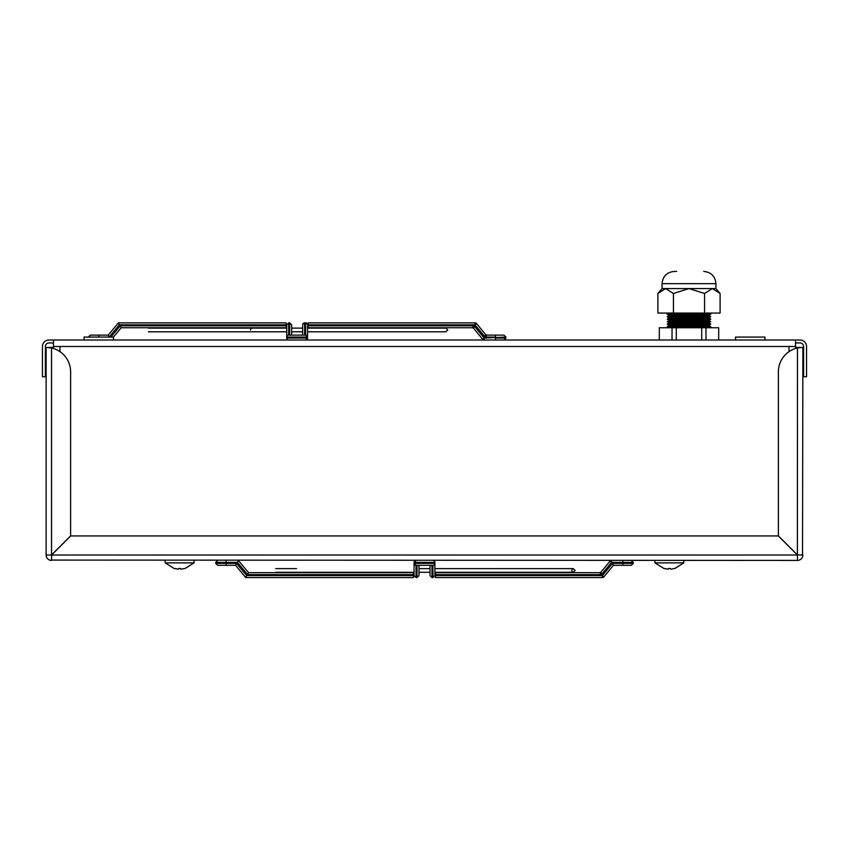 <?xml version="1.0" encoding="UTF-8"?>
<svg xmlns="http://www.w3.org/2000/svg" width="849" height="849" viewBox="0 0 849 849"><rect width="100%" height="100%" fill="white"/><g stroke="black" fill="none" stroke-linecap="round" stroke-linejoin="round"><path stroke-width="1.27" d="M430.008 574.624L430.008 565.317L418.992 565.317L418.992 575.601L417.029 577.564L416.052 577.564L414.089 575.601L414.089 562.378A1.963 1.963 0 0 1 416.052 560.425A1.963 1.963 0 0 0 414.089 562.378L434.911 562.378L434.911 563.365L414.089 563.365L416.052 565.317A1.963 1.963 0 0 1 414.089 563.365A1.963 1.963 0 0 0 416.052 565.317L416.052 577.564M434.911 574.624L434.911 575.601L432.948 577.564L432.948 565.317L416.052 565.317M434.911 575.601L434.911 563.365A1.963 1.963 0 0 1 432.948 565.317M432.948 577.564L431.971 577.564L431.971 565.317M432.948 560.425A1.963 1.963 0 0 1 434.911 562.378A1.963 1.963 0 0 0 432.948 560.425M416.052 560.425L414.089 562.378A1.963 1.963 0 0 1 416.052 560.425L414.089 562.378M430.008 575.601L431.971 577.564M414.089 574.624L414.089 575.601M418.992 574.624L418.992 575.601M248.492 572.672L413.484 572.672L413.484 577.564L245.722 577.564L235.597 565.317L236.521 563.365L215.72 563.365L217.684 565.317L226.131 565.317L226.131 562.378L237.455 562.378L247.568 574.624L248.492 572.672L238.378 560.425L237.455 562.378M245.722 577.564L246.645 575.601L236.521 563.365M235.597 565.317L226.131 565.317M435.516 574.624L601.432 574.624L611.545 562.378L610.038 561.136L601.092 571.961A1.963 1.963 0 0 1 599.585 572.672A1.963 1.963 0 0 0 601.092 571.961L601.432 574.624L599.585 572.672L435.516 572.672L435.516 577.564L602.355 577.564A1.963 1.963 0 0 0 603.872 576.853L613.403 565.317L612.479 563.365L602.355 575.601L603.872 576.853A1.963 1.963 0 0 1 602.355 577.564L602.355 575.601L435.516 575.601M611.545 560.425A1.963 1.963 0 0 0 610.038 561.136A1.963 1.963 0 0 1 611.545 560.425L611.545 562.378L633.28 562.378L633.28 563.365L631.316 565.317L613.403 565.317M614.326 565.317A1.963 1.963 0 0 0 612.808 566.028M286.739 325.804L286.739 337.074L286.739 331.8L148.373 331.8L286.739 331.8M148.373 328.128L286.739 328.128L286.739 324.827L288.702 322.864L289.679 322.864L291.642 324.827L291.642 335.111M302.658 325.804L302.658 335.111M307.561 325.804L307.561 338.051A1.963 1.963 0 0 1 305.598 340.003L307.561 338.051L286.739 338.051A1.963 1.963 0 0 0 288.702 340.003A1.963 1.963 0 0 1 286.739 338.051L286.739 337.074L307.561 337.074L305.598 335.111A1.963 1.963 0 0 1 307.561 337.074A1.963 1.963 0 0 0 305.598 335.111L305.598 323.575A1.963 1.252 0 0 1 307.561 324.827A1.963 1.963 0 0 0 305.598 322.864A1.963 1.963 0 0 1 307.561 324.827M305.598 340.003A1.963 1.963 0 0 0 307.561 338.051A1.963 1.963 0 0 1 305.598 340.003A1.963 1.963 0 0 0 307.561 338.051A1.963 1.963 0 0 1 305.598 340.003M288.702 322.864L288.702 335.111L289.679 335.111L289.679 322.864M288.702 335.111A1.963 1.963 0 0 0 286.739 337.074A1.963 1.963 0 0 1 288.702 335.111L305.598 335.111M304.621 322.864L305.598 322.864L305.598 323.575L304.621 323.575A1.963 1.252 180 0 0 302.658 324.827A1.963 1.963 0 0 1 304.621 322.864L304.621 335.111M118.372 322.864L119.295 324.827L286.134 324.827L286.134 322.864L118.372 322.864L108.248 335.111L109.171 337.074L119.295 324.827M286.134 325.804L286.134 327.767L121.142 327.767L120.218 325.804L286.134 325.804L286.134 324.827M121.142 327.767L113.448 337.074L84.083 337.074L84.083 340.003M88.37 337.074L90.334 335.111L108.248 335.111M308.166 325.804L474.082 325.804L473.742 328.478A1.963 1.963 0 0 0 472.235 327.767L308.166 327.767L308.166 322.864L475.005 322.864A1.963 1.963 0 0 1 476.522 323.575L485.458 334.4L485.129 337.074L486.976 335.111L503.966 335.111L505.93 337.074L484.195 338.051L474.082 325.804L472.235 327.767A1.963 1.963 0 0 1 473.742 328.478L482.688 339.292L484.195 338.051L484.195 340.003A1.963 1.963 0 0 1 482.688 339.292M476.522 323.575L475.005 324.827L485.129 337.074L495.519 337.074L495.519 335.111M486.976 335.111A1.963 1.963 0 0 1 485.458 334.4A1.963 1.963 0 0 0 486.976 335.111M252.45 328.128A1.836 1.836 0 0 0 250.614 329.964M194.05 560.425L194.05 562.866L185.103 568.469L180.816 569.17L180.519 568.448L180.816 569.17L185.103 568.448L194.05 562.866L165.152 562.866L174.087 568.469L178.375 569.17L174.087 568.448L165.152 562.866L165.152 560.425M180.519 568.448L179.118 568.469M178.683 568.448L178.375 569.17L178.683 568.448M683.848 560.425L683.848 562.866L674.913 568.469L670.625 569.17L670.317 568.448L670.625 569.17L674.913 568.448L683.848 562.866L654.95 562.866L663.897 568.469L668.184 569.17L663.897 568.448L654.95 562.866L654.95 560.425M670.317 568.448L668.916 568.469M668.481 568.448L668.184 569.17L668.481 568.448M720.101 293.478L720.101 313.069L704.553 313.069L704.553 293.478L712.322 288.575L720.101 293.478L715.94 288.575L688.995 288.575L704.553 293.478M673.437 293.478L688.995 288.575L662.061 288.575L657.89 293.478L665.669 288.575L673.437 293.478L673.437 313.069L704.553 313.069M657.89 293.478L657.89 313.069L673.437 313.069M659.312 327.767L659.312 340.003L659.302 327.767L718.7 327.767L718.7 340.003M705.965 327.767L705.965 340.003M676.749 271.436L674.297 271.436C666.868 272.158 662.782 276.243 662.061 283.683L662.061 288.575M672.037 327.767L672.037 340.003M676.282 327.767L676.282 340.003M701.73 327.767L701.73 340.003M669.405 327.767L667.197 326.536L710.793 326.536L708.586 327.767M710.793 326.536L708.586 325.316L669.405 325.316L667.197 326.536M669.405 325.316L667.197 324.085L710.793 324.085L708.586 325.316M710.793 324.085L708.586 322.864L669.405 322.864L667.197 324.085M669.405 322.864L667.197 321.644L710.793 321.644L708.586 322.864M710.793 321.644L708.586 320.413L669.405 320.413L667.197 321.644M669.405 320.413L667.197 319.192L710.793 319.192L708.586 320.413M710.793 319.192L708.586 317.972L669.405 317.972L667.197 319.192M669.405 317.972L667.197 316.741L710.793 316.741L708.586 317.972M710.793 316.741L708.586 315.52L669.405 315.52L667.197 316.741M669.405 315.52L667.197 314.289L710.793 314.289L708.586 315.52M669.405 313.069L667.197 314.289M51.566 557.973L51.545 559.926M51.545 560.075L797.466 560.425A5.412 5.412 0 0 0 802.878 555.013L797.466 554.959L778.384 535.878L778.384 371.841A24.494 24.494 0 0 1 797.466 347.963L802.411 347.358M797.466 560.425L797.413 555.013L778.342 535.931L70.658 535.931L51.587 555.013L51.534 560.425A5.412 5.412 0 0 1 46.122 555.013L46.122 347.358L51.534 347.963L48.786 347.496M799.535 347.581L800.427 347.474M46.122 555.013L797.413 555.013L797.466 347.963L802.878 347.358L802.528 555.002M48.86 347.506L49.391 347.57M70.616 371.841A24.494 24.494 0 0 0 51.534 347.963L51.534 554.959L70.616 535.878L70.616 371.841M800.427 554.981L802.379 554.991M795.534 347.358L800.427 347.358M53.466 347.358L48.573 347.474M113.543 340.003L113.543 337.074L113.469 340.003M764.991 340.003L764.991 337.074L735.531 337.074L735.531 340.003M59.961 351.635L59.961 346.498L53.466 346.498L53.466 340.003L53.466 342.943L48.945 342.943A3.555 3.555 0 0 0 45.39 346.498L45.39 376.744L42.45 376.744L42.45 346.498A6.495 6.495 0 0 1 48.945 340.003L800.055 340.003A6.495 6.495 0 0 1 806.55 346.498L806.55 376.744L803.61 376.744L803.61 346.498A3.555 3.555 0 0 0 800.055 342.943L795.534 342.943L795.534 340.003L795.534 346.498L53.466 346.498L53.466 348.483M792.584 550.184L789.039 546.586L792.637 550.131M795.534 348.483L795.534 346.498L789.039 346.498L789.039 351.635M60.014 546.586L56.416 550.184M59.961 546.533L56.363 550.131M417.029 565.317L417.029 577.564M413.484 575.601L246.645 575.601M215.72 563.365L215.72 562.378L226.131 562.378L226.131 560.425M413.484 574.624L247.568 574.624M622.869 560.425L622.869 563.365L612.479 563.365M633.28 563.365L622.869 563.365L622.869 565.317M120.218 325.804L110.911 337.074M98.781 335.111L98.781 337.074M505.93 337.074L505.93 338.051L495.519 338.051L495.519 340.003M308.166 324.827L475.005 324.827L475.005 322.864M715.94 288.575L715.94 283.683L662.061 283.683M573.277 568.628C571.356 570.284 571.356 571.504 573.277 572.3L434.911 572.3L573.277 572.3L575.113 570.464L573.277 568.628L434.911 568.628L552.466 568.628M430.008 568.628L418.992 568.628L430.008 568.628M296.534 568.628L275.723 568.628M275.723 572.3L414.089 572.3L275.723 572.3M418.992 572.3L430.008 572.3L418.992 572.3M215.72 562.378L217.684 560.425M633.28 562.378L631.316 560.425M307.561 328.128L445.927 328.128L447.763 329.964L445.927 331.8L307.561 331.8L445.927 331.8M291.642 331.8L302.658 331.8L291.642 331.8M302.658 328.128L291.642 328.128M505.93 338.051L503.966 340.003M715.94 283.683C715.208 276.243 711.133 272.158 703.694 271.436M708.586 313.069L710.793 314.289M764.917 337.074L764.917 340.003"/></g></svg>
